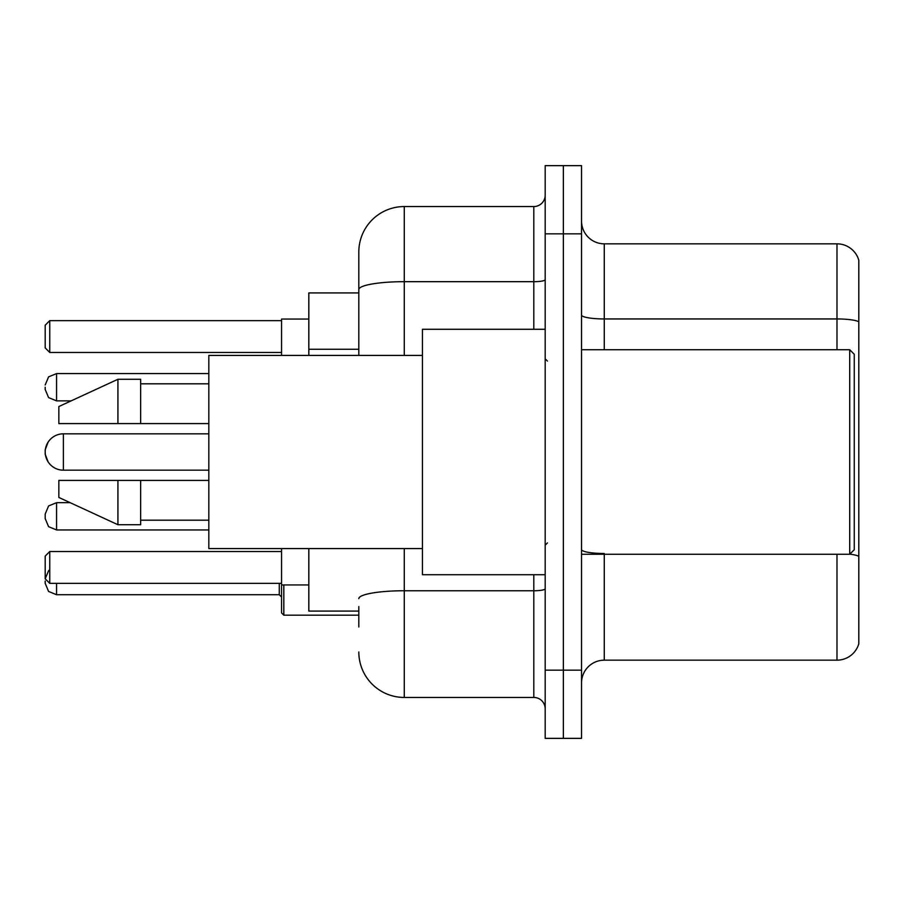<?xml version="1.0" encoding="UTF-8"?>
<svg xmlns="http://www.w3.org/2000/svg" width="904" height="904" viewBox="0 0 904 904"><rect width="100%" height="100%" fill="white"/><g stroke="black" fill="none" stroke-linecap="round" stroke-linejoin="round"><path stroke-width="1.36" d="M358.82 333.35L358.82 289.574L358.82 292.919L308.829 292.919L308.829 355.419M358.82 611.081L308.829 611.081L308.829 548.581M358.82 626.992L358.82 606.539M545.18 670.169L545.18 738.353L563.361 738.353L563.361 670.169L563.361 738.353L581.543 738.353L581.543 670.169L563.361 670.169L563.361 233.831L563.361 670.169L545.18 670.169L545.18 233.831L563.361 233.831L563.361 165.647L563.361 233.831L581.543 233.831L581.543 670.169M581.543 233.831L581.543 165.647L545.18 165.647L545.18 233.831M404.28 548.581L404.28 697.447L533.812 697.447L533.812 574.718M358.82 355.419L358.82 252.013A45.449 45.449 0 0 1 404.28 206.553L533.812 206.553A11.368 11.368 0 0 0 545.18 195.196M358.82 252.013L358.82 277.008M545.18 708.804A11.368 11.368 0 0 0 533.812 697.447M404.28 697.447A45.449 45.449 0 0 1 358.82 651.987M581.543 682.904A22.724 22.724 0 0 1 604.267 660.169L836.98 660.169L836.98 554.265M858.8 260.194A22.724 22.724 0 0 0 836.98 243.831A22.724 22.724 0 0 1 858.8 260.194L858.8 643.806A22.724 22.724 0 0 1 836.98 660.169M858.8 321.79L858.8 321.79A22.724 3.944 180 0 0 836.98 318.942L836.98 243.831L604.267 243.831A22.724 22.724 0 0 1 581.543 221.096A22.724 22.724 0 0 0 604.267 243.831L604.267 349.735M858.8 322.106L858.8 569.271M208.824 470.182L63.382 470.182L63.382 433.818A18.182 18.182 0 0 0 48.115 442.135L45.2 449.729L45.2 454.271L45.2 449.729M849.715 349.735L854.257 354.278L854.257 549.722L849.715 554.265L849.715 349.735L581.543 349.735M545.18 329.282L422.45 329.282L422.45 574.718L545.18 574.718M422.45 355.419L208.824 355.419L208.824 548.581L422.45 548.581M117.927 423.592L58.839 423.592L58.839 406.551L117.927 379.273L117.927 423.592L208.824 423.592M117.927 379.273L140.651 379.273L140.651 423.592M208.824 480.408L140.651 480.408L140.651 524.727L117.927 524.727L117.927 480.408L58.839 480.408L58.839 497.449L117.927 524.727M58.839 480.408L73.879 480.408M140.651 480.408L117.927 480.408M208.824 433.818L63.382 433.818A18.182 18.182 0 0 0 48.115 442.135M63.382 433.818A18.182 18.182 0 0 0 45.2 452A18.182 18.182 0 0 1 63.382 433.818A18.182 18.182 0 0 0 45.2 452A18.182 18.182 0 0 0 63.382 470.182M281.551 548.581L281.551 584.944L308.829 584.944M308.829 319.055L281.551 319.055L281.551 355.419M49.743 569.723L48.59 570.718L45.2 578.809L45.2 556.084L49.743 551.542L49.743 583.362L281.551 583.362M49.743 551.542L281.551 551.542M49.743 352.458L45.2 347.916L45.2 325.191L49.743 320.637L49.743 352.458L281.551 352.458M49.743 320.637L281.551 320.637M45.2 578.809L49.743 583.362M56.568 529.947L56.568 502.68L48.59 505.946L45.2 514.048L45.2 518.591L45.2 514.048L45.2 518.591L45.2 514.048L45.2 518.591L45.2 516.32L45.2 518.591L48.59 526.682L56.568 529.947L208.824 529.947M283.822 584.944L283.822 615.172L281.551 612.901L281.551 584.944M45.2 581.08L45.2 583.362L45.2 581.08M45.2 387.228L45.2 389.5L45.2 387.228M358.82 349.26L308.829 349.26M545.18 588.775A11.368 1.977 0 0 1 533.812 590.753L404.28 590.753A45.449 7.887 180 0 0 358.82 598.651M404.28 206.553L404.28 281.675L533.812 281.675L533.812 206.553M358.82 289.574A45.449 7.887 180 0 1 404.28 281.675L404.28 355.419M533.812 329.282L533.812 281.675A11.368 1.977 0 0 0 545.18 279.698M604.267 554.265L604.267 660.169M836.98 349.735L836.98 318.942L604.267 318.942A22.724 3.944 -0 0 1 581.543 314.999M858.8 556.322A22.724 3.944 180 0 0 849.805 554.175M604.267 553.485A22.724 3.944 0 0 1 581.543 549.53M56.568 583.362L56.568 594.719L279.279 594.719L279.279 583.362M208.824 373.589L56.568 373.589L56.568 400.867L48.59 397.602L45.2 389.5M581.543 554.265L849.715 554.265M547.451 361.091L545.18 358.82M140.651 383.816L208.824 383.816M140.651 520.184L208.824 520.184M547.451 542.908L545.18 545.18M56.568 502.68L70.162 502.68M279.279 594.719L281.551 596.99M283.822 615.172L358.82 615.172M56.568 594.719L48.59 591.453L45.2 583.362M56.568 400.867L71.145 400.867M56.568 373.589L48.59 376.855L45.2 384.957M48.115 461.865L45.2 454.271"/></g></svg>
